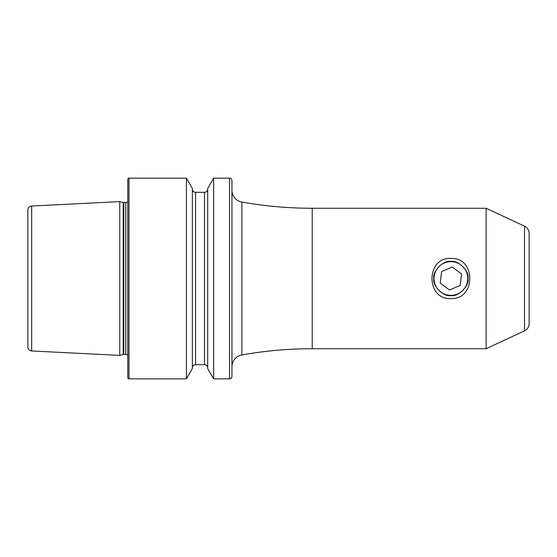<?xml version="1.0" encoding="UTF-8"?>
<svg xmlns="http://www.w3.org/2000/svg" width="557" height="557" viewBox="0 0 557 557"><rect width="100%" height="100%" fill="white"/><g stroke="black" fill="none" stroke-linecap="round" stroke-linejoin="round"><path stroke-width="0.84" d="M450.885 261.442C443.964 259.59 431.947 271.405 433.826 278.507C431.954 285.588 443.95 297.403 450.885 295.558C457.819 297.403 469.816 285.595 467.943 278.507C469.823 271.405 457.812 259.59 450.885 261.442M450.885 298.587C425.673 299.826 425.687 257.181 450.885 258.413C476.096 257.188 476.082 299.826 450.885 298.587M231.942 366.805A12.038 12.038 0 0 1 241.87 354.948A401.36 401.36 0 0 1 312.212 348.738L312.212 208.262A401.36 401.36 0 0 1 241.87 202.052A12.038 12.038 0 0 1 231.942 190.195L231.942 180.565A2.409 2.409 0 0 0 229.533 178.156L213.651 178.156L213.651 378.844L207.698 368.539L207.698 188.461L213.651 178.156M529.15 233.446L529.15 323.554L529.15 233.446A8.028 8.028 0 0 0 524.513 226.17L486.115 208.262L312.212 208.262M529.15 323.554A8.028 8.028 0 0 1 524.513 330.83L486.115 348.738L486.115 208.262M529.15 299.77L529.15 257.23L529.15 299.77M31.665 206.034A4.01 4.01 0 0 0 27.85 210.045L27.85 346.955A4.01 4.01 0 0 0 31.665 350.966L119.762 355.38L119.762 201.62L31.665 206.034L31.665 350.966M119.762 355.38L123.201 354.461L123.201 202.539L119.762 201.62M123.201 354.461A2.409 2.409 0 0 1 123.821 354.377L123.821 202.623A2.409 2.409 0 0 1 123.201 202.539M123.821 354.377L125.785 354.377L125.785 202.623L123.821 202.623M125.785 354.377A2.409 2.409 0 0 1 127.79 355.457M125.785 202.623A2.409 2.409 0 0 0 127.79 201.543M128.994 178.156A1.205 1.205 0 0 0 127.79 179.361L127.79 377.639A1.205 1.205 0 0 0 128.994 378.844L128.994 178.156L186.421 178.156L186.421 378.844L128.994 378.844M186.421 378.844L192.367 368.539L192.367 188.461L186.421 178.156M192.367 367.905A3.21 3.21 0 0 1 195.577 364.696L195.577 192.304A3.21 3.21 0 0 1 192.367 189.095M195.577 364.696L204.489 364.696L204.489 192.304L195.577 192.304M204.489 364.696A3.21 3.21 0 0 1 207.698 367.905M204.489 192.304A3.21 3.21 0 0 0 207.698 189.095M231.942 180.565L231.942 376.435A2.409 2.409 0 0 1 229.533 378.844L213.651 378.844M486.115 348.738L312.212 348.738M464.322 288.672A16.856 16.856 0 0 0 461.057 265.062A16.856 16.856 0 0 0 437.447 268.328A16.856 16.856 0 0 0 440.712 291.938A16.856 16.856 0 0 0 464.322 288.672M461.558 273.995L452.326 267.005L441.645 271.503L440.211 283.005L449.443 289.995L460.124 285.497L461.558 273.995M524.513 330.83L524.513 226.17M229.533 378.844L229.533 178.156M241.87 354.948L241.87 202.052"/></g></svg>
